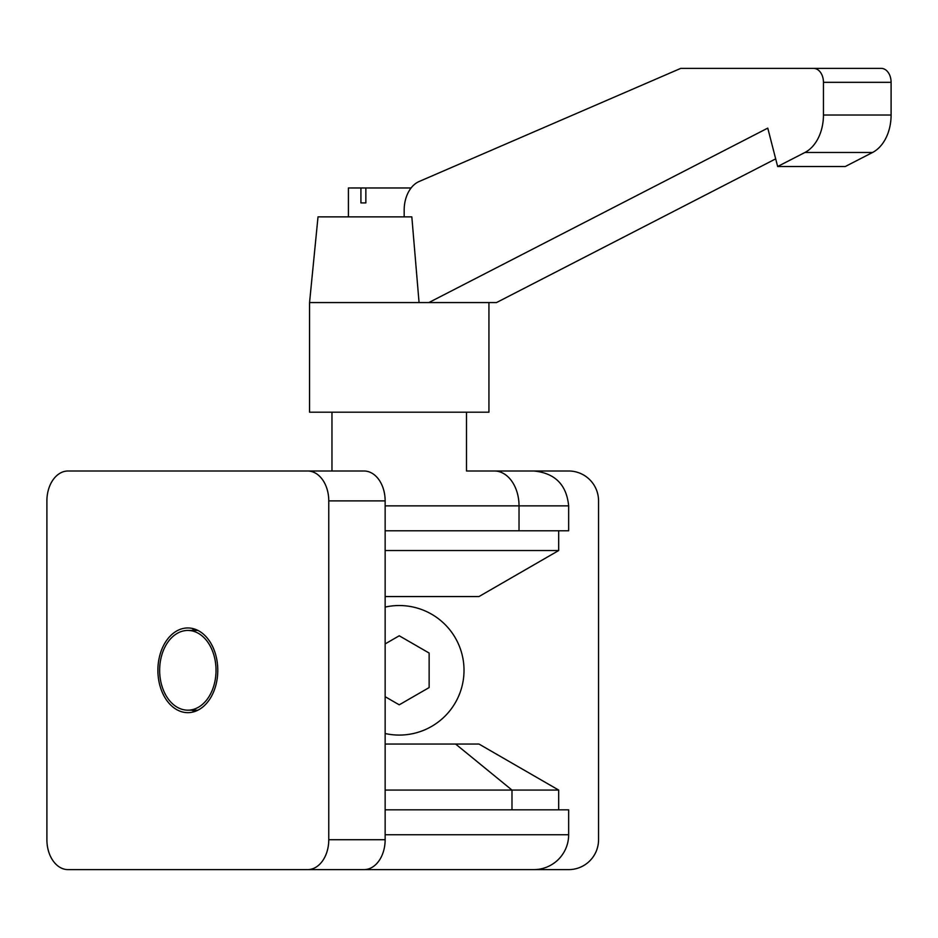 <?xml version="1.0" encoding="UTF-8"?>
<svg xmlns="http://www.w3.org/2000/svg" width="938" height="938" viewBox="0 0 938 938"><rect width="100%" height="100%" fill="white"/><g stroke="black" fill="none" stroke-linecap="round" stroke-linejoin="round"><path stroke-width="1.41" d="M498.899 869.62L299.585 869.62L498.899 869.62M385.143 607.085A64.781 64.781 0 0 1 464.017 670.307A64.781 64.781 0 0 1 385.143 733.528M229.822 470.993L331.97 470.993L331.97 412.192M466.503 412.192L466.503 470.993L568.651 470.993A29.899 29.899 0 0 1 598.55 500.892L598.55 839.721A29.899 29.899 0 0 1 568.651 869.62L264.704 869.62M533.769 869.62A34.882 34.882 0 0 0 568.651 834.738L385.143 834.738M385.143 790.077L511.984 790.077L511.984 809.822L385.143 809.822L568.651 809.822L568.651 834.738M558.685 530.791L558.685 550.536L478.966 596.556L385.143 596.556M385.143 550.536L558.685 550.536M385.143 643.925L399.236 635.788L429.135 653.047L429.135 687.566L399.236 704.825L385.143 696.688M217.78 670.307A42.351 29.946 -90 0 0 187.834 627.956A42.351 29.946 -90 0 0 157.889 670.307A42.351 29.946 -90 0 0 187.834 712.657A42.351 29.946 -90 0 0 217.78 670.307M194.881 629.14A42.351 29.946 -90 0 0 191.809 630.442M216.021 670.307A39.865 28.187 90 0 1 187.834 710.172A39.865 28.187 90 0 1 159.648 670.307A39.865 28.187 90 0 1 187.834 630.442A39.865 28.187 90 0 1 216.021 670.307M455.61 744.045L385.143 744.045L478.966 744.045L558.685 790.077L511.984 790.077L455.61 744.045M46.9 839.721L46.9 500.892A29.899 21.14 90 0 1 68.04 470.993L307.629 470.993A29.899 21.14 90 0 1 328.769 500.892L328.769 839.721A29.899 21.14 90 0 1 307.629 869.62L68.04 869.62A29.899 21.14 90 0 1 46.9 839.721M191.809 710.172A42.351 29.946 -90 0 0 194.881 711.473M307.629 470.993L364.003 470.993A29.899 21.14 -90 0 1 385.143 500.892L385.143 839.721A29.899 21.14 -90 0 1 364.003 869.62L307.629 869.62M339.345 470.993L299.585 470.993M385.143 530.791L519.031 530.791L519.031 505.875L568.651 505.875C566.575 484.688 554.956 473.069 533.769 470.993M568.651 505.875L568.651 530.791L519.031 530.791M419.063 302.575L411.829 216.866L318.017 216.866L309.552 302.575L496.483 302.575L775.679 158.862M309.552 302.575L309.552 412.192L488.933 412.192L488.933 302.575M411.09 187.975L365.855 187.975L365.855 202.913L360.919 202.913L360.919 187.975L348.408 187.975L348.408 216.866M891.1 82.333A13.953 9.861 -90 0 0 881.239 68.38L813.586 68.38A13.953 9.861 90 0 1 823.447 82.333L823.447 115.022A39.865 28.187 90 0 1 804.91 152.484L777.649 166.507L845.29 166.507L872.551 152.484A39.865 28.187 -90 0 0 891.1 115.022L891.1 82.333L823.447 82.333M404.172 216.866L404.172 210.089A29.899 21.14 90 0 1 419.134 181.503L680.754 68.38L813.586 68.38M777.649 166.507L767.765 128.119L428.83 302.575M360.919 187.975L365.855 187.975M365.855 202.913L360.919 202.913M385.143 839.721L328.769 839.721M385.143 500.892L328.769 500.892M494.373 470.993A34.882 24.669 90 0 1 519.031 505.875L385.143 505.875M823.447 115.022L891.1 115.022M804.91 152.484L872.551 152.484M187.834 710.172L197.953 710.172M187.834 630.442L197.953 630.442M558.685 809.822L558.685 790.077"/></g></svg>

